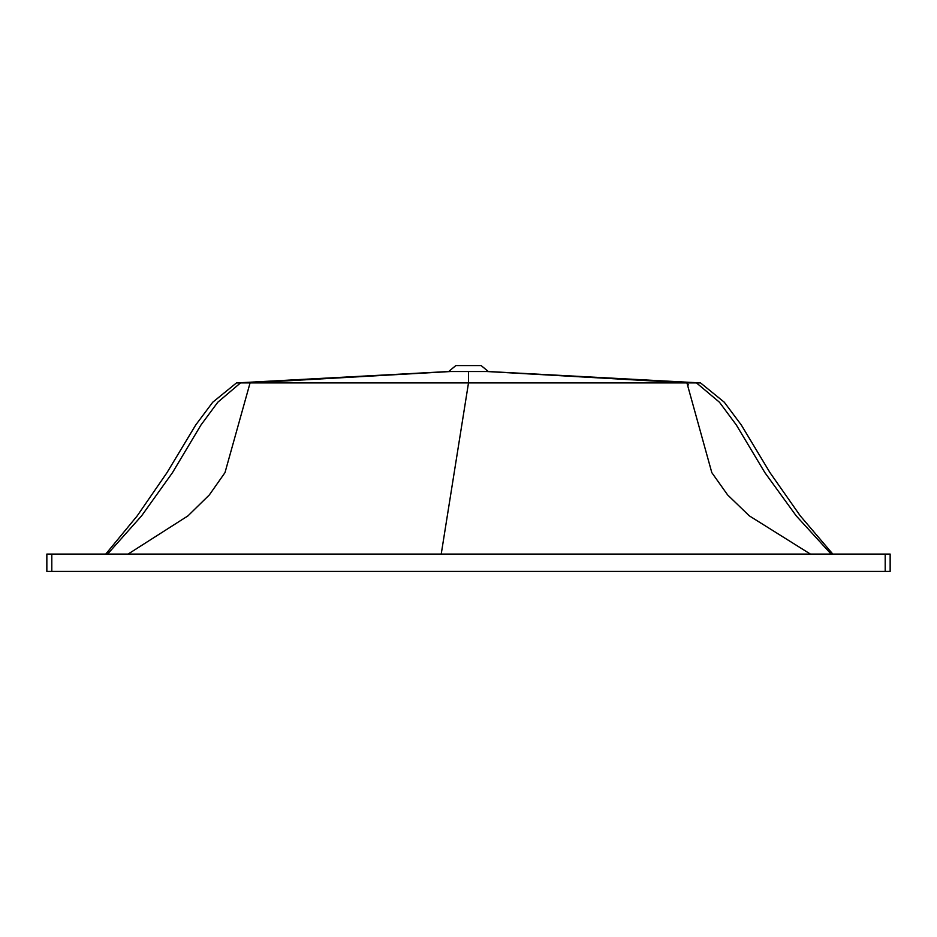 <?xml version="1.0" encoding="UTF-8"?>
<svg xmlns="http://www.w3.org/2000/svg" width="937" height="937" viewBox="0 0 937 937"><rect width="100%" height="100%" fill="white"/><g stroke="black" fill="none" stroke-linecap="round" stroke-linejoin="round"><path stroke-width="1.41" d="M46.85 571.429L46.85 554.072L46.85 571.429L890.15 571.429L890.15 554.072L885.196 554.072L885.196 571.429M46.85 554.072L885.196 554.072M488.341 371.52L481.149 365.571L455.85 365.571L448.659 371.52L488.341 371.52L700.536 382.928L724.289 402.219L741.308 425L769.98 472.635L800.268 515.854L832.806 554.072M107.579 554.072L141.592 515.854L172.49 472.635L200.975 425L217.794 402.219L240.493 382.928L250.074 382.928L236.464 382.928L212.746 402.219L195.716 425L167.009 472.635L137.224 515.854L105.752 554.072M810.388 554.072L749.319 515.854L727.604 494.9L711.815 472.635L686.926 382.928L696.507 382.928L686.926 382.928L688.437 384.884M700.536 382.928L696.507 382.928L719.44 402.219L736.353 425L764.885 472.635L796.216 515.854L831.119 554.072L796.216 515.854L764.885 472.635L736.353 425L719.44 402.219L696.507 382.928L487.299 371.52M486.748 371.52L686.926 382.928L250.074 382.928L224.985 472.635L209.361 494.9L187.986 515.854L128.088 554.072M236.464 382.928L448.659 371.52M250.074 382.928L450.756 371.52M51.804 554.072L51.804 571.429M468.5 371.52L468.5 382.928L441.222 554.072M240.493 382.928L450.158 371.52"/></g></svg>
